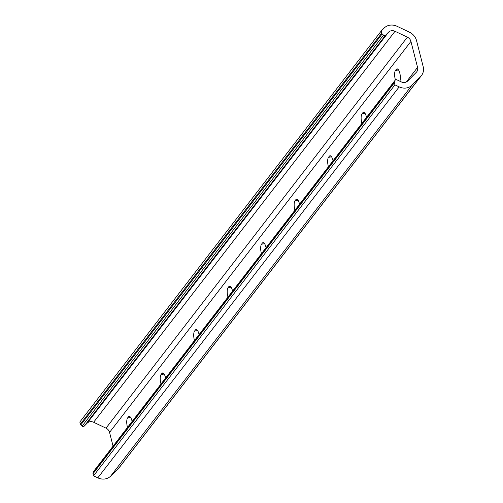 <?xml version="1.0" encoding="UTF-8"?>
<svg xmlns="http://www.w3.org/2000/svg" width="503" height="503" viewBox="0 0 503 503"><rect width="100%" height="100%" fill="white"/><g stroke="black" fill="none" stroke-linecap="round" stroke-linejoin="round"><path stroke-width="0.75" d="M381.205 31.041L381.746 33.148A1.509 1.339 37.6 0 0 382.198 33.915L383.5 35.135A1.509 1.339 37.6 0 0 385.537 35.21L388.561 32.161A6.023 5.363 -142.4 0 1 391.523 30.714A6.023 5.363 -142.4 0 1 395 31.287L407.38 37.172A6.023 5.363 -142.4 0 1 410.932 41.409L417.553 67.396A6.023 5.363 -142.4 0 1 416.717 71.835A6.023 5.363 -142.4 0 1 416.327 72.281L407.669 81.014A6.023 5.363 -142.4 0 1 401.237 81.882L396.911 79.826A1.509 1.339 37.6 0 0 395.044 80.436L394.434 81.914A1.509 1.339 37.6 0 0 394.383 82.75L394.924 84.856L93.552 475.825L97.808 477.85A12.047 10.726 37.6 0 0 110.679 476.108L119.337 467.375A12.047 10.726 37.6 0 0 120.116 466.482L421.489 75.513A12.047 10.726 37.6 0 0 423.168 66.635L416.541 40.649A12.047 10.726 37.6 0 0 409.429 32.173L397.056 26.294A12.047 10.726 37.6 0 0 390.102 25.15A12.047 10.726 37.6 0 0 384.179 28.036L381.205 31.041L79.832 422.011L80.373 424.117A1.509 1.339 37.6 0 0 80.832 424.884L82.127 426.104A1.509 1.339 37.6 0 0 84.164 426.179L87.189 423.13A6.023 5.363 -142.4 0 1 90.15 421.684A6.023 5.363 -142.4 0 1 93.627 422.256L106.007 428.141A6.023 5.363 -142.4 0 1 109.56 432.379L113.074 446.167M94.061 470.902A1.509 1.339 37.6 0 0 93.671 471.405L93.068 472.883A1.509 1.339 37.6 0 0 93.017 473.719L93.552 475.825M395.433 79.933A6.778 2.314 82.3 0 1 395.484 70.401L396.32 69.313A6.778 2.314 82.3 0 1 397.012 68.861A6.778 2.314 82.3 0 1 399.898 73.532A6.778 2.314 82.3 0 1 399.86 81.228M361.934 123.323A6.778 2.314 82.3 0 1 362.003 113.841L362.839 112.754A6.778 2.314 82.3 0 1 363.524 112.301A6.778 2.314 82.3 0 1 366.505 117.388M328.446 166.763A6.778 2.314 82.3 0 1 328.516 157.282L329.352 156.2A6.778 2.314 82.3 0 1 330.037 155.748A6.778 2.314 82.3 0 1 333.017 160.828M294.959 210.204A6.778 2.314 82.3 0 1 295.028 200.722L295.865 199.641A6.778 2.314 82.3 0 1 296.55 199.188A6.778 2.314 82.3 0 1 299.53 204.275M261.472 253.644A6.778 2.314 82.3 0 1 261.541 244.169L262.377 243.081A6.778 2.314 82.3 0 1 263.069 242.628A6.778 2.314 82.3 0 1 266.049 247.715M227.991 297.091A6.778 2.314 82.3 0 1 228.06 287.609L228.896 286.521A6.778 2.314 82.3 0 1 229.582 286.069A6.778 2.314 82.3 0 1 232.562 291.155M194.504 340.531A6.778 2.314 82.3 0 1 194.573 331.049L195.409 329.962A6.778 2.314 82.3 0 1 196.095 329.509A6.778 2.314 82.3 0 1 199.075 334.596M161.017 383.971A6.778 2.314 82.3 0 1 161.086 374.49L161.922 373.402A6.778 2.314 82.3 0 1 162.607 372.949A6.778 2.314 82.3 0 1 165.588 378.036M127.529 427.412A6.778 2.314 82.3 0 1 127.599 417.93L128.435 416.842A6.778 2.314 82.3 0 1 129.126 416.39A6.778 2.314 82.3 0 1 132.107 421.476M394.924 84.856L399.181 86.881A12.047 10.726 37.6 0 0 412.051 85.139L420.703 76.406A12.047 10.726 37.6 0 0 421.489 75.513M395.044 80.436L93.671 471.405M395 31.287L93.627 422.256M395.484 70.401L398.546 69.986M396.32 69.313L397.791 69.118M362.003 113.841L365.065 113.427M362.839 112.754L364.304 112.559M328.516 157.282L331.578 156.867M329.352 156.2L330.823 155.999M295.028 200.722L298.09 200.307M295.865 199.641L297.336 199.44M261.541 244.169L264.603 243.754M262.377 243.081L263.849 242.88M228.06 287.609L231.122 287.194M228.896 286.521L230.361 286.32M194.573 331.049L197.635 330.634M195.409 329.962L196.88 329.761M381.746 33.148L80.373 424.117M382.198 33.915L80.832 424.884M383.5 35.135L82.127 426.104M385.537 35.21L84.164 426.179M388.561 32.161L87.189 423.13M407.38 37.172L106.007 428.141M410.932 41.409L109.56 432.379M417.553 67.396L406.317 81.976M394.434 81.914L93.068 472.883M394.383 82.75L93.017 473.719M399.181 86.881L97.808 477.85M412.051 85.139L110.679 476.108M420.703 76.406L119.337 467.375M128.435 416.842L129.906 416.647M127.599 417.93L130.661 417.515M161.922 373.402L163.393 373.201M161.086 374.49L164.148 374.075M395.201 80.159L93.835 471.129"/></g></svg>
